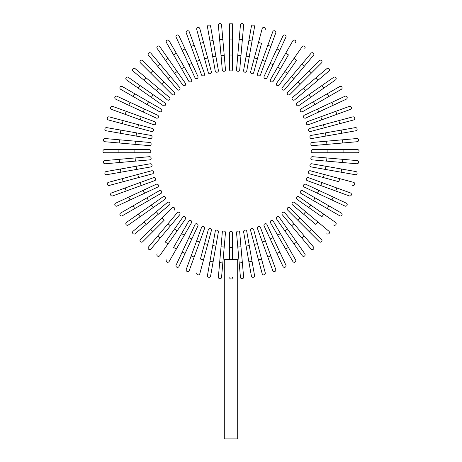 <?xml version="1.0" encoding="UTF-8"?>
<svg xmlns="http://www.w3.org/2000/svg" width="462" height="462" viewBox="0 0 462 462"><rect width="100%" height="100%" fill="white"/><g stroke="black" fill="none" stroke-linecap="round" stroke-linejoin="round"><path stroke-width="0.69" d="M232.594 24.694L232.594 39.068L232.594 24.694A1.594 1.594 0 0 0 231 23.1A1.594 1.594 0 0 0 229.406 24.694L229.406 39.068L232.594 39.068L232.594 69.404L232.594 55.036L229.406 55.036L229.406 39.068M229.406 69.404A1.594 1.594 0 0 0 231 71.004A1.594 1.594 0 0 0 232.594 69.404A1.594 1.594 0 0 1 231 71.004A1.594 1.594 0 0 1 229.406 69.404L229.406 55.036M221.569 25.04A1.594 1.594 0 0 0 219.837 23.585A1.594 1.594 0 0 0 218.387 25.318L219.641 39.634L222.823 39.357L221.569 25.04L225.468 69.577A1.594 1.594 0 0 1 224.012 71.31A1.594 1.594 0 0 1 222.286 69.854L219.641 39.634M210.614 26.34A1.594 1.594 0 0 0 208.76 25.046A1.594 1.594 0 0 0 207.467 26.894L209.962 41.049L213.109 40.494L210.614 26.34L218.376 70.368A1.594 1.594 0 0 1 217.082 72.222A1.594 1.594 0 0 1 215.228 70.929L209.962 41.049M215.881 56.22L212.734 56.774L215.228 70.929A1.594 1.594 0 0 0 217.082 72.222A1.594 1.594 0 0 0 218.376 70.368A1.594 1.594 0 0 1 217.082 72.222A1.594 1.594 0 0 1 215.228 70.929M199.809 28.592L203.528 42.475L199.809 28.592A1.594 1.594 0 0 0 197.857 27.466A1.594 1.594 0 0 0 196.725 29.418L200.444 43.301L196.725 29.418M207.663 57.9L211.382 71.777A1.594 1.594 0 0 1 210.256 73.735A1.594 1.594 0 0 1 208.298 72.603L200.444 43.301L203.528 42.475L207.663 57.9L204.579 58.726L208.298 72.603M189.247 31.78A1.594 1.594 0 0 0 187.202 30.821A1.594 1.594 0 0 0 186.244 32.871L191.164 46.373L194.161 45.282L189.247 31.78L199.624 60.285L194.161 45.282M196.621 61.377L199.624 60.285L204.539 73.793A1.594 1.594 0 0 1 203.586 75.837A1.594 1.594 0 0 1 201.536 74.884L191.164 46.373M201.536 74.884A1.594 1.594 0 0 0 203.586 75.837A1.594 1.594 0 0 0 204.539 73.793A1.594 1.594 0 0 1 203.586 75.837A1.594 1.594 0 0 1 201.536 74.884M179.002 35.869L185.077 48.897L179.002 35.869A1.594 1.594 0 0 0 176.877 35.1A1.594 1.594 0 0 0 176.109 37.22L182.178 50.242L176.109 37.22M197.898 76.392A1.594 1.594 0 0 1 197.124 78.511A1.594 1.594 0 0 1 195.004 77.743A1.594 1.594 0 0 0 197.124 78.511A1.594 1.594 0 0 0 197.898 76.392L191.822 63.369L197.898 76.392A1.594 1.594 0 0 1 197.124 78.511A1.594 1.594 0 0 1 195.004 77.743L182.178 50.242L188.929 64.715L191.822 63.369L185.077 48.897L182.178 50.242M169.15 40.841A1.594 1.594 0 0 0 166.967 40.258A1.594 1.594 0 0 0 166.384 42.44A1.594 1.594 0 0 1 166.967 40.258A1.594 1.594 0 0 1 169.15 40.841L176.334 53.286L169.15 40.841A1.594 1.594 0 0 0 166.967 40.258A1.594 1.594 0 0 0 166.384 42.44L173.568 54.886L176.334 53.286L184.321 67.117L191.505 79.562L184.321 67.117L181.554 68.711L173.568 54.886M191.505 79.562A1.594 1.594 0 0 1 190.922 81.745A1.594 1.594 0 0 1 188.739 81.156L181.554 68.711M159.771 46.65A1.594 1.594 0 0 0 157.548 46.258A1.594 1.594 0 0 0 157.155 48.481L165.396 60.256L168.012 58.426L177.171 71.506L159.771 46.65M185.418 83.275L177.171 71.506L185.418 83.275A1.594 1.594 0 0 1 185.025 85.499A1.594 1.594 0 0 1 182.802 85.106L165.396 60.256M177.171 71.506L174.555 73.337L182.802 85.106M150.935 53.257L160.17 64.264L150.935 53.257A1.594 1.594 0 0 0 148.683 53.061A1.594 1.594 0 0 0 148.487 55.313L157.727 66.32L148.487 55.313M179.672 87.509L170.438 76.496L179.672 87.509A1.594 1.594 0 0 1 179.475 89.755A1.594 1.594 0 0 1 177.223 89.559L157.727 66.32L167.989 78.552L170.438 76.496L160.17 64.264L157.727 66.32M142.706 60.609A1.594 1.594 0 0 0 140.448 60.609A1.594 1.594 0 0 0 140.448 62.867L150.606 73.031L140.448 62.867A1.594 1.594 0 0 1 140.448 60.609A1.594 1.594 0 0 1 142.706 60.609L152.864 70.773L142.706 60.609A1.594 1.594 0 0 0 140.448 60.609A1.594 1.594 0 0 0 140.448 62.867M164.16 82.063L152.864 70.773L174.318 92.221L164.16 82.063L161.902 84.321L150.606 73.031L172.06 94.479A1.594 1.594 0 0 0 174.318 94.479A1.594 1.594 0 0 0 174.318 92.221A1.594 1.594 0 0 1 174.318 94.479A1.594 1.594 0 0 1 172.06 94.479A1.594 1.594 0 0 0 174.318 94.479A1.594 1.594 0 0 0 174.318 92.221M169.398 97.39L158.391 88.15L169.398 97.39A1.594 1.594 0 0 1 169.594 99.636A1.594 1.594 0 0 1 167.348 99.832L144.104 80.33L146.159 77.887L135.147 68.647A1.594 1.594 0 0 0 132.9 68.844A1.594 1.594 0 0 0 133.096 71.096L144.104 80.33L133.096 71.096M146.159 77.887L158.391 88.15L156.335 90.598M128.321 77.316A1.594 1.594 0 0 0 126.097 77.708A1.594 1.594 0 0 0 126.49 79.932L138.265 88.173L140.096 85.557L128.321 77.316L164.946 102.962A1.594 1.594 0 0 1 165.338 105.186A1.594 1.594 0 0 1 163.115 105.579L138.265 88.173M153.176 94.716L151.34 97.332L163.115 105.579M122.274 86.544L134.725 93.734L122.274 86.544A1.594 1.594 0 0 0 120.097 87.133A1.594 1.594 0 0 0 120.68 89.31L133.125 96.5L120.68 89.31M160.995 108.899L148.55 101.715L160.995 108.899A1.594 1.594 0 0 1 161.579 111.082A1.594 1.594 0 0 1 159.402 111.665L133.125 96.5L134.725 93.734L148.55 101.715L146.956 104.481L159.402 111.665A1.594 1.594 0 0 0 161.579 111.082A1.594 1.594 0 0 0 160.995 108.899A1.594 1.594 0 0 1 161.579 111.082A1.594 1.594 0 0 1 159.402 111.665M117.059 96.269L130.082 102.339L117.059 96.269A1.594 1.594 0 0 0 114.94 97.043A1.594 1.594 0 0 0 115.708 99.163L128.736 105.238L115.708 99.163M144.554 109.09L157.582 115.165A1.594 1.594 0 0 1 158.351 117.284A1.594 1.594 0 0 1 156.231 118.058L128.736 105.238L130.082 102.339L144.554 109.09L143.208 111.983M112.711 106.41A1.594 1.594 0 0 0 110.661 107.363A1.594 1.594 0 0 0 111.613 109.407L140.125 119.785L125.121 114.322L126.213 111.325L112.711 106.41L154.724 121.697L141.216 116.782L140.125 119.785L153.632 124.7A1.594 1.594 0 0 0 155.677 123.747A1.594 1.594 0 0 0 154.724 121.697A1.594 1.594 0 0 1 155.677 123.747A1.594 1.594 0 0 1 153.632 124.7A1.594 1.594 0 0 0 155.677 123.747A1.594 1.594 0 0 0 154.724 121.697M109.257 116.886A1.594 1.594 0 0 0 107.3 118.018A1.594 1.594 0 0 0 108.431 119.97L122.315 123.689L123.14 120.605L109.257 116.886L152.443 128.459L138.565 124.74L137.734 127.824L122.315 123.689M151.617 131.543L137.734 127.824L151.617 131.543A1.594 1.594 0 0 0 153.575 130.417A1.594 1.594 0 0 0 152.443 128.459M120.888 130.122L106.734 127.627A1.594 1.594 0 0 0 104.886 128.921A1.594 1.594 0 0 0 106.179 130.775L120.334 133.27L120.888 130.122L150.762 135.395A1.594 1.594 0 0 1 152.062 137.243A1.594 1.594 0 0 1 150.208 138.536L120.334 133.27M136.613 132.894L136.059 136.042L150.208 138.536A1.594 1.594 0 0 0 152.062 137.243A1.594 1.594 0 0 0 150.762 135.395A1.594 1.594 0 0 1 152.062 137.243A1.594 1.594 0 0 1 150.208 138.536M149.694 142.446L135.378 141.193L149.694 142.446A1.594 1.594 0 0 1 151.149 144.173A1.594 1.594 0 0 1 149.417 145.628L119.196 142.983L119.473 139.801L105.157 138.548A1.594 1.594 0 0 0 103.424 139.998A1.594 1.594 0 0 0 104.88 141.73L119.196 142.983L104.88 141.73M119.473 139.801L135.378 141.193L135.1 144.375M118.907 149.567L104.533 149.567A1.594 1.594 0 0 0 102.939 151.161A1.594 1.594 0 0 0 104.533 152.76L118.907 152.76L118.907 149.567L149.243 149.567L134.875 149.567L134.875 152.76L118.907 152.76M149.243 149.567A1.594 1.594 0 0 1 150.843 151.161A1.594 1.594 0 0 1 149.243 152.76L134.875 152.76M119.196 159.338L104.88 160.591A1.594 1.594 0 0 0 103.424 162.324A1.594 1.594 0 0 0 105.157 163.773L119.473 162.52L119.196 159.338L149.417 156.699A1.594 1.594 0 0 1 151.149 158.148A1.594 1.594 0 0 1 149.694 159.875L119.473 162.52M106.179 171.546A1.594 1.594 0 0 0 104.886 173.4A1.594 1.594 0 0 0 106.734 174.694L120.888 172.199L120.334 169.052L106.179 171.546L150.208 163.785A1.594 1.594 0 0 1 152.062 165.078A1.594 1.594 0 0 1 150.762 166.932L120.888 172.199M136.059 166.28L136.613 169.427L150.762 166.932A1.594 1.594 0 0 0 152.062 165.078A1.594 1.594 0 0 0 150.208 163.785A1.594 1.594 0 0 1 152.062 165.078A1.594 1.594 0 0 1 150.762 166.932M108.431 182.351L122.315 178.632L108.431 182.351A1.594 1.594 0 0 0 107.3 184.303A1.594 1.594 0 0 0 109.257 185.435L123.14 181.716L109.257 185.435M151.617 170.778L137.734 174.497L151.617 170.778A1.594 1.594 0 0 1 153.575 171.91A1.594 1.594 0 0 1 152.443 173.862L123.14 181.716L122.315 178.632L137.734 174.497L138.565 177.581M111.613 192.914A1.594 1.594 0 0 0 110.661 194.958A1.594 1.594 0 0 0 112.711 195.917L126.213 191.002L125.121 187.999L111.613 192.914L140.125 182.536L125.121 187.999M154.724 180.625A1.594 1.594 0 0 0 155.677 178.575A1.594 1.594 0 0 0 153.632 177.622A1.594 1.594 0 0 1 155.677 178.575A1.594 1.594 0 0 1 154.724 180.625L141.216 185.539L140.125 182.536L153.632 177.622A1.594 1.594 0 0 1 155.677 178.575A1.594 1.594 0 0 1 154.724 180.625L126.213 191.002M115.708 203.159L128.736 197.089L115.708 203.159A1.594 1.594 0 0 0 114.94 205.284A1.594 1.594 0 0 0 117.059 206.052L130.082 199.982L117.059 206.052M143.208 190.338L156.231 184.263A1.594 1.594 0 0 1 158.351 185.037A1.594 1.594 0 0 1 157.582 187.162L130.082 199.982L144.554 193.232L143.208 190.338L128.736 197.089L130.082 199.982M157.582 187.162A1.594 1.594 0 0 0 158.351 185.037A1.594 1.594 0 0 0 156.231 184.263A1.594 1.594 0 0 1 158.351 185.037A1.594 1.594 0 0 1 157.582 187.162M120.68 213.011A1.594 1.594 0 0 0 120.097 215.194A1.594 1.594 0 0 0 122.274 215.777A1.594 1.594 0 0 1 120.097 215.194A1.594 1.594 0 0 1 120.68 213.011L133.125 205.827L120.68 213.011A1.594 1.594 0 0 0 120.097 215.194A1.594 1.594 0 0 0 122.274 215.777L134.725 208.593L133.125 205.827L159.402 190.656L146.956 197.84L148.55 200.606L134.725 208.593M159.402 190.656A1.594 1.594 0 0 1 161.579 191.239A1.594 1.594 0 0 1 160.995 193.422L148.55 200.606M163.115 196.748A1.594 1.594 0 0 1 165.338 197.135A1.594 1.594 0 0 1 164.946 199.365L140.096 216.765L138.265 214.149L163.115 196.748L126.49 222.389A1.594 1.594 0 0 0 126.097 224.613A1.594 1.594 0 0 0 128.321 225.006L140.096 216.765L128.321 225.006M133.096 231.225A1.594 1.594 0 0 0 132.9 233.477A1.594 1.594 0 0 0 135.147 233.674L158.391 214.172L146.159 224.44L144.104 221.991L133.096 231.225L167.348 202.489L156.335 211.729L158.391 214.172L169.398 204.937A1.594 1.594 0 0 0 169.594 202.685A1.594 1.594 0 0 0 167.348 202.489M140.448 239.455A1.594 1.594 0 0 0 140.448 241.713A1.594 1.594 0 0 0 142.706 241.713L152.864 231.554L142.706 241.713A1.594 1.594 0 0 1 140.448 241.713A1.594 1.594 0 0 1 140.448 239.455L150.606 229.296L140.448 239.455A1.594 1.594 0 0 0 140.448 241.713A1.594 1.594 0 0 0 142.706 241.713M161.902 218.006L150.606 229.296L172.06 207.842L161.902 218.006L164.16 220.264L152.864 231.554L164.16 220.264M174.318 210.1A1.594 1.594 0 0 0 174.318 207.842A1.594 1.594 0 0 0 172.06 207.842A1.594 1.594 0 0 1 174.318 207.842A1.594 1.594 0 0 1 174.318 210.1A1.594 1.594 0 0 0 174.318 207.842A1.594 1.594 0 0 0 172.06 207.842M157.727 236.001L148.487 247.014A1.594 1.594 0 0 0 148.683 249.261A1.594 1.594 0 0 0 150.935 249.064L160.17 238.057L157.727 236.001L177.223 212.763L167.989 223.77L170.438 225.826L160.17 238.057M179.672 214.813L170.438 225.826L179.672 214.813A1.594 1.594 0 0 0 179.475 212.566A1.594 1.594 0 0 0 177.223 212.763M157.155 253.84A1.594 1.594 0 0 0 157.548 256.063A1.594 1.594 0 0 0 159.771 255.671L168.012 243.901L165.396 242.065L182.802 217.215L174.555 228.985L177.171 230.821L168.012 243.901M185.418 219.046L177.171 230.821L185.418 219.046A1.594 1.594 0 0 0 185.025 216.822A1.594 1.594 0 0 0 182.802 217.215M166.384 259.887A1.594 1.594 0 0 0 166.967 262.064A1.594 1.594 0 0 0 169.15 261.48L176.334 249.035L173.568 247.441L188.739 221.165L181.554 233.61L184.321 235.204L176.334 249.035M191.505 222.759L184.321 235.204L191.505 222.759A1.594 1.594 0 0 0 190.922 220.582A1.594 1.594 0 0 0 188.739 221.165A1.594 1.594 0 0 1 190.922 220.582A1.594 1.594 0 0 1 191.505 222.759A1.594 1.594 0 0 0 190.922 220.582A1.594 1.594 0 0 0 188.739 221.165M182.178 252.079L188.929 237.607L191.822 238.958L197.898 225.93L185.077 253.43L182.178 252.079L176.109 265.101A1.594 1.594 0 0 0 176.877 267.227A1.594 1.594 0 0 0 179.002 266.453L185.077 253.43L179.002 266.453M188.929 237.607L195.004 224.584A1.594 1.594 0 0 1 197.124 223.81A1.594 1.594 0 0 1 197.898 225.93M191.164 255.948L201.536 227.437A1.594 1.594 0 0 1 203.586 226.484A1.594 1.594 0 0 1 204.539 228.534L194.161 257.039L191.164 255.948L186.244 269.456A1.594 1.594 0 0 0 187.202 271.5A1.594 1.594 0 0 0 189.247 270.547L194.161 257.039L189.247 270.547M194.161 257.039L199.624 242.036L196.621 240.945M204.539 228.534A1.594 1.594 0 0 0 203.586 226.484A1.594 1.594 0 0 0 201.536 227.437A1.594 1.594 0 0 1 203.586 226.484A1.594 1.594 0 0 1 204.539 228.534M196.725 272.903A1.594 1.594 0 0 0 197.857 274.861A1.594 1.594 0 0 0 199.809 273.729L203.528 259.846L200.444 259.02L208.298 229.718L204.579 243.601L207.663 244.427L203.528 259.846M208.298 229.718A1.594 1.594 0 0 1 210.256 228.586A1.594 1.594 0 0 1 211.382 230.544L207.663 244.427M209.962 261.273L215.228 231.398L212.734 245.547L215.881 246.102L218.376 231.953L213.109 261.827L209.962 261.273L207.467 275.427A1.594 1.594 0 0 0 208.76 277.275A1.594 1.594 0 0 0 210.614 275.981L213.109 261.827L210.614 275.981M218.376 231.953A1.594 1.594 0 0 0 217.082 230.099A1.594 1.594 0 0 0 215.228 231.398A1.594 1.594 0 0 1 217.082 230.099A1.594 1.594 0 0 1 218.376 231.953A1.594 1.594 0 0 0 217.082 230.099A1.594 1.594 0 0 0 215.228 231.398M222.286 232.467L221.032 246.783L222.286 232.467A1.594 1.594 0 0 1 224.012 231.012A1.594 1.594 0 0 1 225.468 232.744L222.823 262.965L219.641 262.687L218.387 277.004A1.594 1.594 0 0 0 219.837 278.736A1.594 1.594 0 0 0 221.569 277.287L222.823 262.965L221.569 277.287M219.641 262.687L221.032 246.783L224.214 247.06M232.594 277.379L232.247 278.39M231.404 278.961L230.994 279.019M229.406 259.425L229.406 232.917L229.406 247.286L232.594 247.286L232.594 232.917L232.594 259.425M237.705 259.425L224.295 259.425L224.295 438.9L237.705 438.9L237.705 259.425M232.594 232.917A1.594 1.594 0 0 0 231 231.318A1.594 1.594 0 0 0 229.406 232.917A1.594 1.594 0 0 1 231 231.318A1.594 1.594 0 0 1 232.594 232.917M230.596 278.961L230.261 278.823M229.597 278.147L229.464 277.818M239.177 262.965L240.431 277.287A1.594 1.594 0 0 0 242.163 278.736A1.594 1.594 0 0 0 243.613 277.004L242.359 262.687L239.177 262.965L236.532 232.744L237.786 247.06L240.968 246.783L242.359 262.687M236.532 232.744A1.594 1.594 0 0 1 237.988 231.012A1.594 1.594 0 0 1 239.714 232.467L240.968 246.783M251.386 275.981A1.594 1.594 0 0 0 253.24 277.275A1.594 1.594 0 0 0 254.533 275.427L252.038 261.273L248.891 261.827L251.386 275.981L243.624 231.953A1.594 1.594 0 0 1 244.918 230.099A1.594 1.594 0 0 1 246.772 231.398L252.038 261.273M246.119 246.102L249.266 245.547L246.772 231.398A1.594 1.594 0 0 0 244.918 230.099A1.594 1.594 0 0 0 243.624 231.953A1.594 1.594 0 0 1 244.918 230.099A1.594 1.594 0 0 1 246.772 231.398M262.191 273.729L258.472 259.846L262.191 273.729A1.594 1.594 0 0 0 264.143 274.861A1.594 1.594 0 0 0 265.275 272.903L261.556 259.02L265.275 272.903M250.618 230.544L254.337 244.427L250.618 230.544A1.594 1.594 0 0 1 251.744 228.586A1.594 1.594 0 0 1 253.702 229.718L261.556 259.02L258.472 259.846L254.337 244.427L257.421 243.601M272.753 270.547A1.594 1.594 0 0 0 274.798 271.5A1.594 1.594 0 0 0 275.756 269.456L270.836 255.948L267.839 257.039L272.753 270.547L262.376 242.036L267.839 257.039M260.464 227.437A1.594 1.594 0 0 0 258.414 226.484A1.594 1.594 0 0 0 257.461 228.534A1.594 1.594 0 0 1 258.414 226.484A1.594 1.594 0 0 1 260.464 227.437L265.379 240.945L262.376 242.036L257.461 228.534A1.594 1.594 0 0 1 258.414 226.484A1.594 1.594 0 0 1 260.464 227.437L270.836 255.948M282.998 266.453L276.923 253.43L282.998 266.453A1.594 1.594 0 0 0 285.123 267.227A1.594 1.594 0 0 0 285.891 265.101L279.822 252.079L285.891 265.101M270.178 238.958L264.102 225.93A1.594 1.594 0 0 1 264.876 223.81A1.594 1.594 0 0 1 266.996 224.584L279.822 252.079L273.071 237.607L270.178 238.958L276.923 253.43L279.822 252.079M266.996 224.584A1.594 1.594 0 0 0 264.876 223.81A1.594 1.594 0 0 0 264.102 225.93A1.594 1.594 0 0 1 264.876 223.81A1.594 1.594 0 0 1 266.996 224.584M292.85 261.48A1.594 1.594 0 0 0 295.033 262.064A1.594 1.594 0 0 0 295.616 259.887A1.594 1.594 0 0 1 295.033 262.064A1.594 1.594 0 0 1 292.85 261.48L270.495 222.759L277.679 235.204L280.446 233.61L295.616 259.887A1.594 1.594 0 0 1 295.033 262.064A1.594 1.594 0 0 1 292.85 261.48M273.261 221.165L280.446 233.61L273.261 221.165A1.594 1.594 0 0 0 271.079 220.582A1.594 1.594 0 0 0 270.495 222.759M302.229 255.671L293.988 243.901L302.229 255.671A1.594 1.594 0 0 0 304.452 256.063A1.594 1.594 0 0 0 304.845 253.84L296.604 242.065L304.845 253.84M284.829 230.821L293.988 243.901L276.582 219.046L284.829 230.821L287.445 228.985L296.604 242.065L293.988 243.901M279.198 217.215L287.445 228.985L279.198 217.215A1.594 1.594 0 0 0 276.975 216.822A1.594 1.594 0 0 0 276.582 219.046M311.065 249.064L301.83 238.057L311.065 249.064A1.594 1.594 0 0 0 313.317 249.261A1.594 1.594 0 0 0 313.513 247.014L304.273 236.001L313.513 247.014M282.328 214.813L291.562 225.826L282.328 214.813A1.594 1.594 0 0 1 282.525 212.566A1.594 1.594 0 0 1 284.777 212.763L304.273 236.001L294.011 223.77L291.562 225.826L301.83 238.057L304.273 236.001M319.294 241.713A1.594 1.594 0 0 0 321.552 241.713A1.594 1.594 0 0 0 321.552 239.455L311.394 229.296L321.552 239.455A1.594 1.594 0 0 1 321.552 241.713A1.594 1.594 0 0 1 319.294 241.713L309.136 231.554L319.294 241.713A1.594 1.594 0 0 0 321.552 241.713A1.594 1.594 0 0 0 321.552 239.455M297.84 220.264L309.136 231.554L287.682 210.1L297.84 220.264L300.098 218.006L311.394 229.296L289.94 207.842A1.594 1.594 0 0 0 287.682 207.842A1.594 1.594 0 0 0 287.682 210.1A1.594 1.594 0 0 1 287.682 207.842A1.594 1.594 0 0 1 289.94 207.842A1.594 1.594 0 0 0 287.682 207.842A1.594 1.594 0 0 0 287.682 210.1M326.853 233.674A1.594 1.594 0 0 0 329.1 233.477A1.594 1.594 0 0 0 328.904 231.225L317.896 221.991L315.841 224.44L292.602 204.937L303.609 214.172L305.665 211.729L317.896 221.991M294.652 202.489L305.665 211.729L294.652 202.489A1.594 1.594 0 0 0 292.406 202.685A1.594 1.594 0 0 0 292.602 204.937M333.679 225.006A1.594 1.594 0 0 0 335.903 224.613A1.594 1.594 0 0 0 335.51 222.389L323.735 214.149L321.904 216.765L297.054 199.365L308.824 207.605L310.66 204.989L323.735 214.149M298.885 196.748L310.66 204.989L298.885 196.748A1.594 1.594 0 0 0 296.662 197.135A1.594 1.594 0 0 0 297.054 199.365M339.726 215.777A1.594 1.594 0 0 0 341.903 215.194A1.594 1.594 0 0 0 341.32 213.011L328.875 205.827L327.275 208.593L339.726 215.777L301.005 193.422A1.594 1.594 0 0 1 300.421 191.239A1.594 1.594 0 0 1 302.598 190.656L328.875 205.827M313.45 200.606L315.044 197.84L302.598 190.656A1.594 1.594 0 0 0 300.421 191.239A1.594 1.594 0 0 0 301.005 193.422A1.594 1.594 0 0 1 300.421 191.239A1.594 1.594 0 0 1 302.598 190.656M344.941 206.052L331.918 199.982L344.941 206.052A1.594 1.594 0 0 0 347.06 205.284A1.594 1.594 0 0 0 346.292 203.159L333.264 197.089L346.292 203.159M317.446 193.232L304.418 187.162A1.594 1.594 0 0 1 303.649 185.037A1.594 1.594 0 0 1 305.769 184.263L333.264 197.089L331.918 199.982L317.446 193.232L318.792 190.338M335.787 191.002L349.289 195.917A1.594 1.594 0 0 0 351.339 194.958A1.594 1.594 0 0 0 350.387 192.914L321.875 182.536L336.879 187.999L335.787 191.002L307.276 180.625L320.784 185.539L321.875 182.536L308.368 177.622A1.594 1.594 0 0 0 306.323 178.575A1.594 1.594 0 0 0 307.276 180.625A1.594 1.594 0 0 1 306.323 178.575A1.594 1.594 0 0 1 308.368 177.622A1.594 1.594 0 0 0 306.323 178.575A1.594 1.594 0 0 0 307.276 180.625M352.743 185.435A1.594 1.594 0 0 0 354.701 184.303A1.594 1.594 0 0 0 353.569 182.351L339.686 178.632L338.86 181.716L309.557 173.862L323.435 177.581L324.266 174.497L339.686 178.632M309.557 173.862A1.594 1.594 0 0 1 308.425 171.91A1.594 1.594 0 0 1 310.383 170.778L324.266 174.497M341.112 172.199L355.266 174.694A1.594 1.594 0 0 0 357.114 173.4A1.594 1.594 0 0 0 355.821 171.546L341.666 169.052L341.112 172.199L311.238 166.932L325.387 169.427L325.941 166.28L341.666 169.052M311.792 163.785L325.941 166.28L311.792 163.785A1.594 1.594 0 0 0 309.938 165.078A1.594 1.594 0 0 0 311.238 166.932A1.594 1.594 0 0 1 309.938 165.078A1.594 1.594 0 0 1 311.792 163.785A1.594 1.594 0 0 0 309.938 165.078A1.594 1.594 0 0 0 311.238 166.932M342.527 162.52L356.843 163.773A1.594 1.594 0 0 0 358.576 162.324A1.594 1.594 0 0 0 357.12 160.591L342.804 159.338L342.527 162.52L326.622 161.128L312.306 159.875L326.622 161.128L326.9 157.946L342.804 159.338M312.306 159.875A1.594 1.594 0 0 1 310.851 158.148A1.594 1.594 0 0 1 312.583 156.699L326.9 157.946M343.093 152.76L357.467 152.76A1.594 1.594 0 0 0 359.061 151.161A1.594 1.594 0 0 0 357.467 149.567L343.093 149.567L343.093 152.76L312.757 152.76A1.594 1.594 0 0 1 311.157 151.161A1.594 1.594 0 0 1 312.757 149.567L343.093 149.567M327.125 152.76L327.125 149.567L312.757 149.567M342.804 142.983L357.12 141.73A1.594 1.594 0 0 0 358.576 139.998A1.594 1.594 0 0 0 356.843 138.548L342.527 139.801L342.804 142.983L312.583 145.628L326.9 144.375L326.622 141.193L342.527 139.801M312.583 145.628A1.594 1.594 0 0 1 310.851 144.173A1.594 1.594 0 0 1 312.306 142.446L326.622 141.193M355.821 130.775A1.594 1.594 0 0 0 357.114 128.921A1.594 1.594 0 0 0 355.266 127.627L341.112 130.122L341.666 133.27L355.821 130.775L311.792 138.536L325.941 136.042L325.387 132.894L341.112 130.122M311.238 135.395L325.387 132.894L311.238 135.395A1.594 1.594 0 0 0 309.938 137.243A1.594 1.594 0 0 0 311.792 138.536A1.594 1.594 0 0 1 309.938 137.243A1.594 1.594 0 0 1 311.238 135.395A1.594 1.594 0 0 0 309.938 137.243A1.594 1.594 0 0 0 311.792 138.536M353.569 119.97L339.686 123.689L353.569 119.97A1.594 1.594 0 0 0 354.701 118.018A1.594 1.594 0 0 0 352.743 116.886L338.86 120.605L352.743 116.886M324.266 127.824L310.383 131.543A1.594 1.594 0 0 1 308.425 130.417A1.594 1.594 0 0 1 309.557 128.459L338.86 120.605L339.686 123.689L324.266 127.824L323.435 124.74M350.387 109.407A1.594 1.594 0 0 0 351.339 107.363A1.594 1.594 0 0 0 349.289 106.41L335.787 111.325L336.879 114.322L350.387 109.407L321.875 119.785L336.879 114.322M321.875 119.785L320.784 116.782L307.276 121.697A1.594 1.594 0 0 0 306.323 123.747A1.594 1.594 0 0 0 308.368 124.7L321.875 119.785L308.368 124.7A1.594 1.594 0 0 1 306.323 123.747A1.594 1.594 0 0 1 307.276 121.697L335.787 111.325M346.292 99.163L333.264 105.238L346.292 99.163A1.594 1.594 0 0 0 347.06 97.043A1.594 1.594 0 0 0 344.941 96.269L331.918 102.339L344.941 96.269M305.769 118.058A1.594 1.594 0 0 1 303.649 117.284A1.594 1.594 0 0 1 304.418 115.165A1.594 1.594 0 0 0 303.649 117.284A1.594 1.594 0 0 0 305.769 118.058L318.792 111.983L305.769 118.058A1.594 1.594 0 0 1 303.649 117.284A1.594 1.594 0 0 1 304.418 115.165L331.918 102.339L317.446 109.09L318.792 111.983L333.264 105.238L331.918 102.339M341.32 89.31A1.594 1.594 0 0 0 341.903 87.133A1.594 1.594 0 0 0 339.726 86.544A1.594 1.594 0 0 1 341.903 87.133A1.594 1.594 0 0 1 341.32 89.31L328.875 96.5L341.32 89.31A1.594 1.594 0 0 0 341.903 87.133A1.594 1.594 0 0 0 339.726 86.544L327.275 93.734L328.875 96.5L302.598 111.665L315.044 104.481L313.45 101.715L327.275 93.734M302.598 111.665A1.594 1.594 0 0 1 300.421 111.082A1.594 1.594 0 0 1 301.005 108.899L313.45 101.715M310.66 97.332L308.824 94.716L297.054 102.962L321.904 85.557L323.735 88.173L298.885 105.579L335.51 79.932A1.594 1.594 0 0 0 335.903 77.708A1.594 1.594 0 0 0 333.679 77.316L321.904 85.557L333.679 77.316M297.054 102.962A1.594 1.594 0 0 0 296.662 105.186A1.594 1.594 0 0 0 298.885 105.579M328.904 71.096A1.594 1.594 0 0 0 329.1 68.844A1.594 1.594 0 0 0 326.853 68.647L303.609 88.15L315.841 77.887L317.896 80.33L328.904 71.096L305.665 90.598L294.652 99.832L305.665 90.598L303.609 88.15L292.602 97.39L303.609 88.15M292.602 97.39A1.594 1.594 0 0 0 292.406 99.636A1.594 1.594 0 0 0 294.652 99.832M321.552 62.867A1.594 1.594 0 0 0 321.552 60.609A1.594 1.594 0 0 0 319.294 60.609A1.594 1.594 0 0 1 321.552 60.609A1.594 1.594 0 0 1 321.552 62.867L311.394 73.031L321.552 62.867A1.594 1.594 0 0 0 321.552 60.609A1.594 1.594 0 0 0 319.294 60.609L297.84 82.063L309.136 70.773L311.394 73.031L300.098 84.321L311.394 73.031M289.94 94.479L300.098 84.321L289.94 94.479A1.594 1.594 0 0 1 287.682 94.479A1.594 1.594 0 0 1 287.682 92.221L297.84 82.063L287.682 92.221A1.594 1.594 0 0 0 287.682 94.479A1.594 1.594 0 0 0 289.94 94.479A1.594 1.594 0 0 1 287.682 94.479A1.594 1.594 0 0 1 287.682 92.221M313.513 55.313A1.594 1.594 0 0 0 313.317 53.061A1.594 1.594 0 0 0 311.065 53.257L301.83 64.264L304.273 66.32L313.513 55.313L284.777 89.559L294.011 78.552L291.562 76.496L301.83 64.264M282.328 87.509L291.562 76.496L282.328 87.509A1.594 1.594 0 0 0 282.525 89.755A1.594 1.594 0 0 0 284.777 89.559M304.845 48.481A1.594 1.594 0 0 0 304.452 46.258A1.594 1.594 0 0 0 302.229 46.65L293.988 58.426L296.604 60.256L279.198 85.106L287.445 73.337L284.829 71.506L293.988 58.426M276.582 83.275L284.829 71.506L276.582 83.275A1.594 1.594 0 0 0 276.975 85.499A1.594 1.594 0 0 0 279.198 85.106M295.616 42.44A1.594 1.594 0 0 0 295.033 40.258A1.594 1.594 0 0 0 292.85 40.841L285.666 53.286L288.432 54.886L273.261 81.156L280.446 68.711L277.679 67.117L285.666 53.286M273.261 81.156A1.594 1.594 0 0 1 271.079 81.745A1.594 1.594 0 0 1 270.495 79.562A1.594 1.594 0 0 0 271.079 81.745A1.594 1.594 0 0 0 273.261 81.156A1.594 1.594 0 0 1 271.079 81.745A1.594 1.594 0 0 1 270.495 79.562L277.679 67.117M285.891 37.22L279.822 50.242L285.891 37.22A1.594 1.594 0 0 0 285.123 35.1A1.594 1.594 0 0 0 282.998 35.869L276.923 48.897L282.998 35.869M273.071 64.715L266.996 77.743A1.594 1.594 0 0 1 264.876 78.511A1.594 1.594 0 0 1 264.102 76.392L276.923 48.897L279.822 50.242L273.071 64.715L270.178 63.369L264.102 76.392M270.836 46.373L275.756 32.871A1.594 1.594 0 0 0 274.798 30.821A1.594 1.594 0 0 0 272.753 31.78L262.376 60.285L267.839 45.282L270.836 46.373L260.464 74.884L265.379 61.377L262.376 60.285L257.461 73.793A1.594 1.594 0 0 0 258.414 75.837A1.594 1.594 0 0 0 260.464 74.884A1.594 1.594 0 0 1 258.414 75.837A1.594 1.594 0 0 1 257.461 73.793A1.594 1.594 0 0 0 258.414 75.837A1.594 1.594 0 0 0 260.464 74.884M265.275 29.418A1.594 1.594 0 0 0 264.143 27.466A1.594 1.594 0 0 0 262.191 28.592L258.472 42.475L261.556 43.301L253.702 72.603L257.421 58.726L254.337 57.9L258.472 42.475M250.618 71.777L254.337 57.9L250.618 71.777A1.594 1.594 0 0 0 251.744 73.735A1.594 1.594 0 0 0 253.702 72.603M252.038 41.049L254.533 26.894A1.594 1.594 0 0 0 253.24 25.046A1.594 1.594 0 0 0 251.386 26.34L248.891 40.494L252.038 41.049L246.772 70.929L249.266 56.774L246.119 56.22L248.891 40.494M243.624 70.368L246.119 56.22L243.624 70.368A1.594 1.594 0 0 0 244.918 72.222A1.594 1.594 0 0 0 246.772 70.929A1.594 1.594 0 0 1 244.918 72.222A1.594 1.594 0 0 1 243.624 70.368A1.594 1.594 0 0 0 244.918 72.222A1.594 1.594 0 0 0 246.772 70.929M242.359 39.634L243.613 25.318A1.594 1.594 0 0 0 242.163 23.585A1.594 1.594 0 0 0 240.431 25.04L239.177 39.357L242.359 39.634L240.968 55.538L239.714 69.854L240.968 55.538L237.786 55.261L239.177 39.357M236.532 69.577L237.786 55.261L236.532 69.577A1.594 1.594 0 0 0 237.988 71.31A1.594 1.594 0 0 0 239.714 69.854M221.032 55.538L224.214 55.261M150.606 73.031L152.864 70.773M135.378 161.128L135.1 157.946M153.176 207.605L151.34 204.989M152.864 231.554L150.606 229.296M288.432 247.441L285.666 249.035M311.394 229.296L309.136 231.554M307.276 121.697A1.594 1.594 0 0 0 306.323 123.747A1.594 1.594 0 0 0 308.368 124.7M297.84 82.063L300.098 84.321"/></g></svg>
